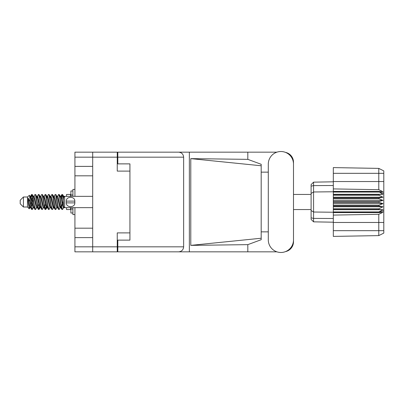 <?xml version="1.0" encoding="UTF-8"?>
<svg xmlns="http://www.w3.org/2000/svg" width="404" height="404" viewBox="0 0 404 404"><rect width="100%" height="100%" fill="white"/><g stroke="black" fill="none" stroke-linecap="round" stroke-linejoin="round"><path stroke-width="0.61" d="M74.922 157.171L74.922 152.162L117.251 152.162L117.251 171.104L129.931 171.104L129.931 232.896L117.251 232.896L117.251 251.838L92.693 251.838L92.693 157.171L74.922 157.171L74.922 196.344M74.922 166.387L92.693 166.387M74.922 207.656L74.922 246.829L117.251 246.829M74.922 228.179L92.693 228.179M92.693 175.821L74.922 175.821M92.693 237.613L74.922 237.613M92.693 251.838L74.922 251.838L74.922 246.829M129.931 232.896L129.931 240.122L117.817 240.122L117.817 246.829L183.643 246.829L183.643 157.171L117.817 157.171L117.817 152.162L276.912 152.162M117.817 245.617L117.251 245.617M117.251 158.383L117.817 158.383M117.817 157.171L117.817 163.878L129.931 163.878L129.931 171.104M117.251 157.171L92.693 157.171L92.693 152.162M268.296 239.88A12.6 12.6 0 0 0 280.896 252.485A12.6 12.6 0 0 0 293.496 239.88L293.496 164.12A12.6 12.6 0 0 0 280.896 151.515A12.6 12.6 0 0 0 268.296 164.12L268.296 239.88M183.643 246.829C183.325 249.849 181.659 251.52 178.639 251.838L276.912 251.838M285.476 251.621A10.095 10.095 0 0 0 293.496 241.738L293.496 231.851M268.296 231.851L261.186 231.851M261.186 238.234L190.784 245.374L190.784 158.626L247.814 159.353L261.186 164.292L261.186 239.708L247.814 244.647L247.814 251.838M190.784 245.374L247.814 244.647M247.814 159.353L247.814 152.162M178.639 251.838L117.817 251.838L189.355 251.838L189.355 152.162L117.817 152.162M293.496 172.149L293.496 162.262A10.095 10.095 0 0 0 285.476 152.379M261.186 172.149L268.296 172.149M117.817 251.838L117.817 246.829M129.931 163.878L129.931 240.122M178.639 152.162C181.659 152.48 183.325 154.151 183.643 157.171M261.186 234.31L261.186 169.69M190.784 158.626L261.186 165.766M23.432 207.01L23.432 196.99L20.2 200.222L20.2 203.778L23.432 207.01L27.472 207.01L29.25 208.787L30.184 207.469M23.432 196.99L27.472 196.99L27.472 207.01M60.358 202L61.706 209.181L62.463 209.555L61.453 206.439L59.433 194.819L58.676 194.445L59.686 197.561L60.358 202M62.958 206.969L63.276 205.055M63.837 207.469L62.463 209.555M33.431 202L34.779 209.181L35.537 209.555L34.527 206.439L32.507 194.819L31.749 194.445L32.759 197.561L33.431 202M36.915 207.469L35.537 209.555M40.163 202L41.511 209.181L42.269 209.555L41.259 206.439L39.239 194.819L38.481 194.445L39.491 197.561L40.163 202M43.647 207.469L42.269 209.555M46.894 202L48.243 209.181L49 209.555L47.99 206.439L45.97 194.819L45.213 194.445L46.223 197.561L46.894 202M50.379 207.469L49 209.555M53.626 202L54.974 209.181L55.732 209.555L54.722 206.439L52.702 194.819L51.944 194.445L52.954 197.561L53.626 202M57.11 207.469L55.732 209.555M30.684 197.889L31.749 194.445M31.961 194.592L30.936 198.945M37.415 197.889L37.688 196.43M37.102 196.531L38.481 194.445M43.834 196.531L45.213 194.445M44.718 197.031L44.4 198.945M50.879 197.889L51.146 196.43M50.566 196.531L51.944 194.445M57.297 196.531L58.676 194.445M64.1 207.313L64.1 207.606M66.524 207.656L66.524 209.555L70.564 209.555L70.564 207.656M32.966 207.57L32.426 209.338L31.492 209.338L30.012 201.611L28.194 198.005L28.194 202.096L29.25 208.787M32.174 209.555L31.164 206.439L30.012 198.773L30.012 201.611M39.395 206.969L38.693 209.408M39.966 206.111L39.158 209.338L38.223 209.338L35.451 194.819L35.118 194.445L34.86 194.662L33.739 196.531M38.9 209.555L37.89 206.439L35.875 194.819L35.118 194.445M46.45 205.055L45.425 209.408M46.697 206.111L45.889 209.338L44.955 209.338L42.183 194.819L41.849 194.445L41.592 194.662L40.471 196.531M45.632 209.555L44.622 206.439L42.607 194.819L41.849 194.445M53.176 205.055L52.858 206.969M53.838 207.292L52.621 209.338L51.687 209.338L48.914 194.819L48.576 194.445L48.323 194.662L47.202 196.531M53.429 206.111L53.161 207.57M52.363 209.555L51.353 206.439L49.333 194.819L48.576 194.445M60.974 206.111L59.353 209.338L58.418 209.338L55.646 194.819L55.308 194.445L55.05 194.662L53.929 196.531M60.161 206.111L59.893 207.57M59.095 209.555L58.085 206.439L56.065 194.819L55.308 194.445M63.453 200.116L62.039 194.445L60.974 197.889M63.468 197.546L62.797 194.819L62.039 194.445M62.251 194.592L61.226 198.945M64.1 196.43L64.1 197.112M63.696 206.686L64.1 207.585L64.1 207.09M27.472 196.99L29.421 195.268L30.012 198.773M66.524 196.344L66.524 194.445L70.564 194.445L70.564 196.344M64.1 207.732L63.175 207.449L61.155 198.632L60.474 196.531L59.893 196.43M57.626 207.732L56.444 207.449L55.772 205.368L54.424 198.632L53.414 196.268L54.596 196.551L56.616 205.368L58.418 209.338M52.156 199.813L51.732 202M50.894 207.732L49.712 207.449L47.697 198.632L47.01 196.531L46.43 196.43M44.162 207.732L42.981 207.449L40.966 198.632L39.158 194.662M44.955 209.338L43.152 205.368L41.132 196.551L40.794 196.268L39.698 196.43M38.693 199.813L38.269 202M37.431 207.732L36.254 207.449L34.234 198.632L32.426 194.662M32.668 197.031L31.961 199.813M31.542 202L30.936 205.055M30.699 207.732L29.522 207.449L28.194 202.096M63.453 205.833L61.999 198.632L61.327 196.551L60.989 196.268L60.57 196.708M53.838 196.708L53.429 197.889M51.687 209.338L49.884 205.368L47.864 196.551L46.687 196.268M47.106 196.708L46.697 197.889M45.425 204.187L44.718 206.969M40.375 196.708L39.966 197.889M38.693 204.187L37.986 206.969M38.223 209.338L36.421 205.368L34.401 196.551L33.224 196.268M32.987 198.945L32.381 202M31.961 204.187L31.254 206.969M31.492 209.338L29.689 205.368L28.194 198.005M62.67 202L61.544 206.969M61.246 207.57L60.661 207.469L59.979 205.368L57.959 196.551L56.782 196.268M54.515 207.57L53.929 207.469L53.247 205.368L51.227 196.551L50.051 196.268M48.323 209.338L46.516 205.368L44.496 196.551L43.319 196.268M41.592 209.338L39.784 205.368L37.769 196.551L36.587 196.268M34.86 209.338L33.052 205.368L31.037 196.551L30.699 196.268L30.28 196.708M64.044 196.965L62.716 194.662M60.474 207.469L60.145 207.732L59.812 207.449L57.792 198.632L55.989 194.662M53.742 207.469L53.414 207.732L53.081 207.449L51.061 198.632L49.258 194.662M45.889 209.338L47.01 207.469L46.687 207.732L46.349 207.449L44.329 198.632L42.526 194.662M40.794 207.732L39.617 207.449L37.597 198.632L35.794 194.662M34.062 207.732L32.886 207.449L30.866 198.632L29.421 195.268M378.952 201.596L333.315 201.596L333.315 202.404L378.952 202.404L378.952 201.596L382.992 200.384L378.952 198.743L378.952 197.955L382.992 197.223L378.952 195.238L378.952 194.506L382.992 194.289L378.952 191.769L333.315 191.769L333.315 188.915L378.78 189.688L378.78 173.326L333.315 173.326L333.315 167.599L378.78 168.392L383.8 170.902L383.8 233.098L378.78 235.608L333.315 236.401L333.315 230.674L378.78 230.674L378.78 214.312L333.315 215.085L333.315 230.674M333.315 212.59L378.952 212.59L378.952 211.938L333.315 211.938L333.315 215.085M333.315 209.494L378.952 209.494L378.952 208.762L333.315 208.762L333.315 211.938M378.952 209.494L382.992 209.711L378.952 211.938M378.952 202.404L382.992 203.616L378.952 205.257L378.952 206.045L382.992 206.777L378.952 208.762M378.952 205.257L333.315 205.257L333.315 206.045L378.952 206.045M378.952 197.955L333.315 197.955L333.315 198.743L378.952 198.743M378.952 194.506L333.315 194.506L333.315 195.238L378.952 195.238M383.8 193.228L378.952 191.769L378.952 191.41L333.315 191.41M333.315 188.915L333.315 181.537L383.8 181.537M333.315 173.326L333.315 181.537M333.315 194.506L333.315 191.769L313.57 191.976L313.57 221.847L311.105 219.382L311.105 184.618L313.57 182.154L333.315 181.805L313.57 182.154L313.57 191.976L311.105 193.466M311.105 210.534L313.57 212.024L333.315 212.231L378.952 212.231L383.8 210.772M333.315 208.762L333.315 206.045M333.315 205.257L333.315 202.404M333.315 201.596L333.315 198.743M333.315 197.955L333.315 195.238M320.089 221.963L318.776 221.937M333.315 222.195L313.57 221.847L311.105 219.382M333.315 192.062L378.952 192.062M383.8 233.098L378.78 235.608L378.78 230.674L383.8 230.674M383.8 173.326L378.78 173.326L378.78 168.392L383.8 170.902M378.952 212.59L382.992 212.312L378.78 214.312M378.78 189.688L382.992 191.688L378.952 191.41M333.315 194.289L382.992 194.289M333.315 197.223L382.992 197.223M333.315 200.384L382.992 200.384M333.315 203.616L382.992 203.616M333.315 206.777L382.992 206.777M333.315 209.711L382.992 209.711M72.907 190.976L70.887 190.976L70.887 196.344M70.887 207.656L70.887 213.024L72.907 213.024M72.907 207.656L72.907 214.6L74.922 214.6M74.922 189.4L72.907 189.4L72.907 196.344M64.1 207.656L64.665 207.656L64.665 196.344L64.1 196.344M66.281 202L66.322 201.111C65.993 196.117 75.129 196.091 74.816 201.111L66.322 201.111L66.306 202.667M92.693 207.656L64.665 207.656L63.453 206.444L63.453 197.556L64.665 196.344L92.693 196.344M74.861 202L74.816 202.889C75.144 207.888 66.009 207.903 66.322 202.889L74.816 202.889L74.816 201.111M117.251 240.607L117.817 240.607M117.817 163.393L117.251 163.393M383.8 222.463L333.315 222.463M311.105 217.827L313.57 218.402L333.315 218.483M333.315 185.517L313.57 185.598L311.105 186.173M72.907 194.991L70.887 194.991M72.907 209.009L70.887 209.009M293.496 209.555L311.105 209.555M293.496 194.445L311.105 194.445M60.474 196.531L59.353 194.662M53.742 196.531L52.621 194.662M47.01 196.531L45.889 194.662M60.989 196.268L60.145 196.268M61.782 194.662L60.661 196.531M61.782 209.338L60.661 207.469M55.05 209.338L53.929 207.469M31.492 194.662L30.371 196.531M40.279 207.469L39.158 209.338M33.547 207.469L32.426 209.338M64.1 196.268L63.514 196.268M60.989 207.732L60.145 207.732M54.257 207.732L53.414 207.732M47.526 207.732L46.687 207.732M30.699 196.268L29.856 196.268"/></g></svg>
